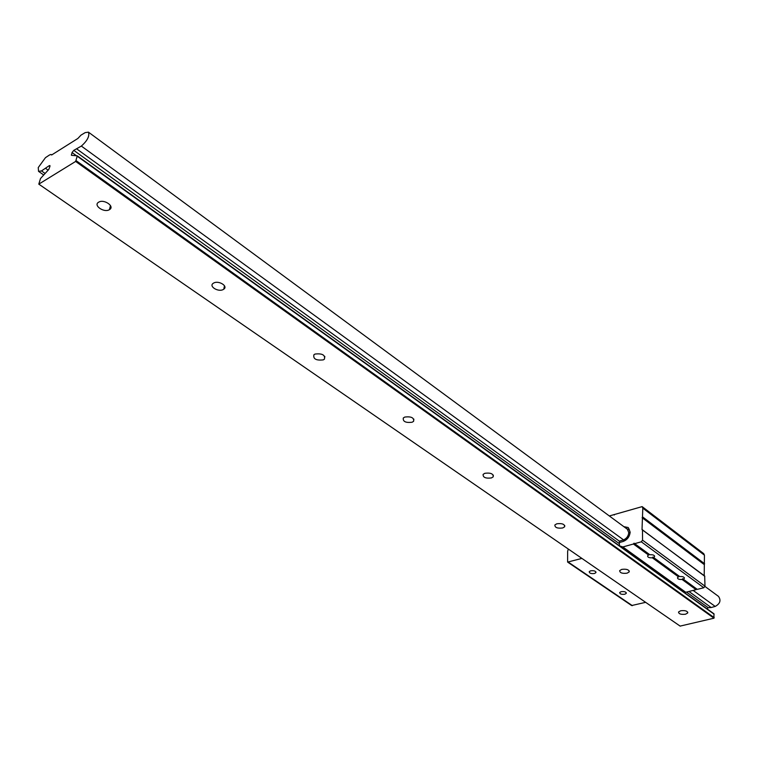 <?xml version="1.0" encoding="UTF-8"?>
<svg xmlns="http://www.w3.org/2000/svg" width="758" height="758" viewBox="0 0 758 758"><rect width="100%" height="100%" fill="white"/><g stroke="black" fill="none" stroke-linecap="round" stroke-linejoin="round"><path stroke-width="1.14" d="M622.849 546.963L685.744 592.273L696.081 589.677L682.067 579.463C678.988 579.614 677.462 578.998 677.51 577.634L678.505 576.866L652.325 557.793C649.113 557.945 647.54 557.291 647.626 555.813L648.592 555.074L633.413 544.007L622.849 546.963L619.447 545.807L619.352 542.548L623.019 541.515C629.926 537.621 631.641 532.959 628.174 527.521L623.843 526.649L628.174 527.521L630.154 532.135C629.661 536.73 627.283 539.857 623.019 541.515L619.352 542.548L619.381 541.108L623.095 540.056C626.487 538.739 628.373 536.257 628.761 532.599L627.188 528.781L625.843 528.127M633.413 544.007L634.039 543.192L649.814 554.733C653.045 554.572 654.618 555.226 654.552 556.704L653.557 557.462L679.718 576.554C682.806 576.393 684.341 576.999 684.313 578.373L683.28 579.159L697.284 589.373L703.803 587.744L704.987 586.18L704.675 576.004L642.017 529.643L642.803 508.154L642.149 506.619L609.337 515.961M682.067 579.463L682.702 578.705L683.28 579.159M652.325 557.793L652.979 557.016L653.557 557.462M590.615 570.821C594.054 570.423 595.816 571.03 595.902 572.65L594.499 573.484C591.06 573.882 589.307 573.266 589.231 571.655L590.615 570.821M621.105 591.685C624.412 591.306 626.127 591.875 626.25 593.381L624.819 594.225C621.513 594.604 619.798 594.035 619.684 592.529L621.105 591.685M634.645 543.666L641.306 541.809L642.557 540.16L642.49 529.662M679.054 576.071L678.505 576.866M649.151 554.25L648.592 555.074M568.301 549.038L567.647 551.322L567.619 562.085L581.898 558.409M567.619 562.085L631.632 605.547L645.645 602.335M704.201 575.654L704.447 555.178L703.708 553.624M642.121 517.705L704.002 564.407M613.781 514.644L614.274 515.014M682.304 591.003L685.744 592.273M696.081 589.677L696.659 588.919M98.682 202.178L98.701 202.168C104.092 198.748 115.244 206.612 109.417 209.663L109.379 209.691C104.045 213.093 92.836 205.285 98.682 202.178M213.784 282.98C218.759 280.223 228.347 286.192 223.79 289.177L223.155 289.565C218.181 292.304 208.583 286.344 213.188 283.34L213.784 282.98M315.015 354.062C322.216 353.256 325.353 354.962 324.415 359.178L323.296 359.87C316.105 360.666 312.978 358.951 313.935 354.725L315.015 354.062M404.763 417.061C411.196 416.294 414.143 417.715 413.612 421.306L412.125 422.234C405.691 422.992 402.754 421.571 403.313 417.971L404.763 417.061M484.855 473.295C490.653 472.585 493.439 473.769 493.202 476.839L491.459 477.928C485.651 478.63 482.874 477.445 483.13 474.366L484.855 473.295M556.779 523.797C562.066 523.153 564.691 524.148 564.672 526.772L562.73 527.966C557.452 528.601 554.828 527.606 554.865 524.972L556.779 523.797M621.731 569.391C626.572 568.813 629.064 569.665 629.187 571.92L627.112 573.171C622.271 573.74 619.798 572.896 619.674 570.622L621.731 569.391M680.675 610.768C685.147 610.256 687.506 610.986 687.733 612.947L685.573 614.207C681.091 614.719 678.742 613.989 678.524 612.019L680.675 610.768M51.023 154.452L51.62 154.992L77.866 138.468L80.973 135.151L85.171 132.622L88.459 132.157C89.738 136.099 87.369 140.732 81.343 146.076L73.782 150.359L72.038 152.557L71.413 155.295L77.288 155.854L75.639 161.435L38.8 184.137L40.515 178.518L48.777 169.46L49.962 166.315L49.905 165.538L49.052 165.794L41.491 170.929L38.535 171.355L38.26 167.546L45.471 157.655L49.573 154.945L51.023 154.452L51.705 154.935M77.335 155.921L713.932 613.781L713.96 618.196L680.134 626.099M75.639 161.435L713.96 618.196M688.937 591.467L711.156 607.528L708.18 607.698L706.996 608.788M76.852 149.004L619.381 541.184M718.357 596.3L718.489 596.385C721.228 600.355 720.128 603.7 715.201 606.428L711.156 607.528M45.698 168.437L48.152 170.152M38.8 184.137L680.22 626.165M641.306 541.809L703.803 587.744M568.377 562.18L632.38 605.661M642.557 540.16L704.987 586.18M642.632 529.975L704.817 576.317M642.244 517.667L704.125 564.378M642.737 517.013L704.599 563.763M642.803 508.154L704.447 555.178M619.542 545.855L682.465 591.117M41.491 170.929L45.12 173.468M76.084 160.63L714.197 617.637M77.325 156.281L714.121 614.179M71.375 154.859L72.095 155.381M72.038 152.557L76.492 155.76M73.782 150.359L619.333 543.657M686.511 592.083L708.18 607.698M81.343 146.076L623.588 539.895M693.144 590.416L715.201 606.428M49.052 165.794L49.933 166.409M109.739 208.45L110.355 208.886M109.768 208.346L110.412 208.81M684.313 578.373L684.313 577.7M654.552 556.704L654.552 555.936M595.902 572.65L595.921 571.911M626.25 593.381L626.26 592.728M642.149 506.619L703.765 553.672M619.447 545.807L682.371 591.069M109.417 209.663L110.488 205.579M223.79 289.177L224.472 285.766M324.415 359.178L324.831 356.421M413.612 421.306L413.849 419.127M493.202 476.839L493.325 475.133M564.672 526.772L564.719 525.446M629.187 571.92L629.206 570.888M687.733 612.947L687.724 612.142M38.62 171.412L43.746 174.984M77.288 155.854L713.932 613.781M88.459 132.157L628.079 529.776M704.968 586.427L718.489 596.385M109.919 207.749L110.715 208.308M224.027 288.012L224.548 288.381M38.762 184.109L680.172 626.127"/></g></svg>
